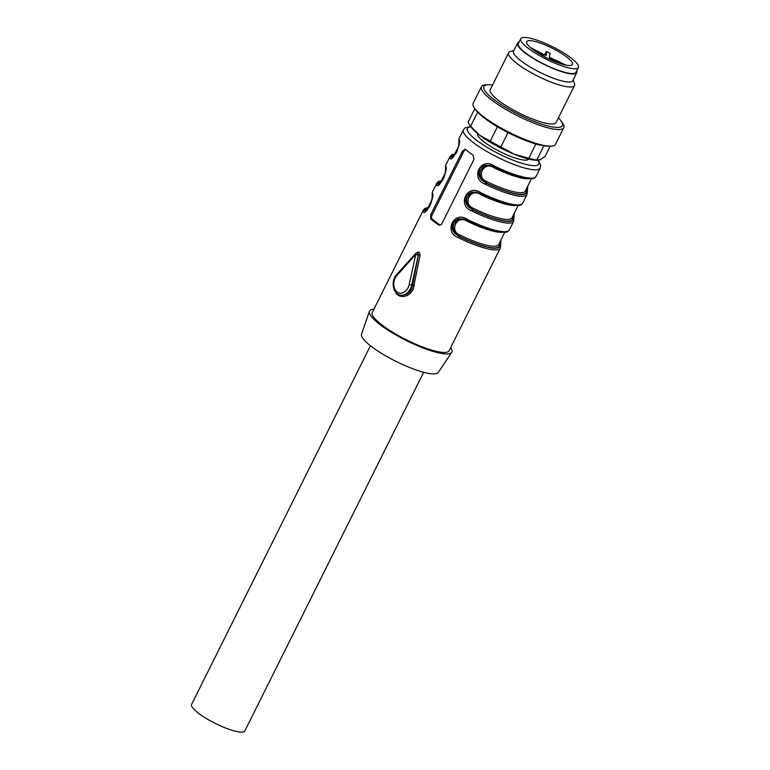 <?xml version="1.0" encoding="UTF-8"?>
<svg xmlns="http://www.w3.org/2000/svg" width="770" height="770" viewBox="0 0 770 770"><rect width="100%" height="100%" fill="white"/><g stroke="black" fill="none" stroke-linecap="round" stroke-linejoin="round"><path stroke-width="1.16" d="M396.993 275.342A10.424 7.729 -77.8 0 0 397.089 291.965A10.424 7.729 -77.8 0 0 409.178 284.534L415.781 254.475L396.993 275.342A1.838 0.751 -138 0 1 396.829 274.37C390.573 280.742 392.777 294.044 400.227 295.103L403.095 295.285L406.589 294.294L409.582 292.177L411.806 289.087L418.38 255.043L417.398 252.945A1.838 1.367 102.2 0 1 418.322 255.034L411.719 285.092A12.262 9.096 102.2 0 1 400.227 295.103A12.262 9.096 102.2 0 1 397.493 293.832M425.569 211.076L424.886 210.653L425.156 211.221L429.256 207.005C431.373 203.328 432.355 198.881 432.211 193.655A1.222 1.184 -6.5 0 1 432.326 193.01C435.541 195.965 424.597 218.016 423.25 211.221A42.918 9.317 -153.5 0 1 423.452 209.863L372.314 312.428A42.918 9.317 26.5 0 0 406.57 339.917A42.918 9.317 26.5 0 0 449.131 350.725L500.269 248.161A42.918 9.317 -153.5 0 1 458.314 237.651C443.231 232.126 454.069 210.046 467.39 219.45L466.947 220.297L463.145 218.94L458.102 218.921L453.588 221.885L452.346 224.378L452.019 227.381L452.914 230.702L454.926 233.531L458.949 236.342A41.686 9.057 26.5 0 0 499.903 245.226L500.385 241.048M416.618 252.935A1.222 0.52 -138.8 0 0 416.531 252.753C418.803 251.241 419.968 252.117 420.016 255.38L413.095 289.655L410.68 293.052L407.465 295.42L403.74 296.565L400.063 296.248L397.128 294.544L395.174 291.57M465.494 149.428L462.635 150.756L430.584 215.023L430.776 219.046A42.918 9.317 26.5 0 0 438.351 224.753C439.766 225.514 440.96 225.119 441.942 223.579L473.983 159.313L473.059 155.126A42.918 9.317 -153.5 0 1 465.494 149.428L464.916 149.13M439.997 225.109L439.131 225.09M467.39 219.45A42.918 9.317 26.5 0 0 509.345 229.951L513.619 221.385A42.918 9.317 -153.5 0 1 471.664 210.874C456.581 205.349 467.419 183.27 480.74 192.664L480.297 193.52L476.495 192.153L471.452 192.134L466.938 195.099L465.696 197.601L465.369 200.604L466.264 203.925L468.275 206.755L472.299 209.555A41.686 9.057 26.5 0 0 513.253 218.449L513.734 214.272M480.74 192.664A42.918 9.317 26.5 0 0 522.695 203.174L526.969 194.608A42.918 9.317 -153.5 0 1 485.013 184.097C469.931 178.573 480.769 156.493 494.09 165.887L493.647 166.744L489.845 165.377M459.026 139.457A1.222 1.184 173.5 0 0 458.92 140.102L459.238 138.1A42.918 9.317 26.5 0 0 459.026 139.457C462.241 142.402 451.307 164.462 449.95 157.658A1.222 1.184 -6.5 0 1 451.586 157.099L451.894 157.667M445.676 166.233A1.222 1.184 173.5 0 0 445.561 166.878L445.888 164.876A42.918 9.317 26.5 0 0 445.676 166.233C448.891 169.188 437.947 191.239 436.6 184.444A1.222 1.184 -6.5 0 1 438.236 183.876L438.515 184.444M502.31 232.28A39.847 8.653 -153.5 0 1 467.053 221.202C456.995 214.387 448.843 230.971 460.104 235.129L459.488 236.457L455.946 233.81L454.04 230.962L453.232 227.545L453.626 224.513L456.754 220.297L459.122 219.2L463.386 219.007M499.153 243.532L499.364 245.11A1.222 1.184 -4 0 1 498.719 244.388M452.269 157.523L451.586 157.099A41.686 9.057 26.5 0 1 454.618 154.221M529.009 178.727A39.847 8.653 -153.5 0 1 493.753 167.648C483.695 160.834 475.552 177.418 486.813 181.576L486.188 182.894L482.646 180.257L480.74 177.398L479.931 173.981L480.336 170.959L483.454 166.744L485.832 165.646L490.086 165.454M489.836 165.377L484.802 165.358L482.261 166.464L480.288 168.322L479.046 170.825L478.719 173.827L479.614 177.138L481.635 179.978L485.649 182.779A41.686 9.057 26.5 0 0 526.603 191.672L527.094 187.485M525.852 189.978L526.064 191.557A1.222 1.184 -4 0 1 525.429 190.825M515.659 205.503A39.847 8.653 -153.5 0 1 480.403 194.425C470.345 187.611 462.202 204.194 473.454 208.352L472.838 209.681L469.296 207.034L467.39 204.175L466.582 200.758L466.986 197.736L470.104 193.52L472.482 192.423L476.736 192.231M512.502 216.755L512.714 218.334A1.222 1.184 -4 0 1 512.069 217.612M438.919 184.299L438.236 183.876A41.686 9.057 26.5 0 1 441.268 180.998M373.922 309.213A45.979 9.981 26.5 0 0 369.465 311.311L361.534 334.084A42.918 9.317 26.5 0 0 395.886 361.332A42.918 9.317 26.5 0 0 438.322 372.372L451.73 352.333A45.979 9.981 26.5 0 0 450.729 347.511M369.465 311.311A45.979 9.981 26.5 0 0 406.271 340.513A45.979 9.981 26.5 0 0 451.73 352.333M528.595 159.044A28.509 6.189 -153.5 0 1 511.155 156.58A28.509 6.189 -153.5 0 1 484.436 142.209A28.509 6.189 -153.5 0 1 477.573 133.605M440.036 225.1L432.499 219.421A3.061 2.272 102.2 0 1 431.941 215.311L463.983 151.045A3.061 2.272 102.2 0 1 465.619 149.524M485.013 184.097L486.188 182.894A41.08 8.922 -153.5 0 0 526.064 191.557L526.603 191.672A1.222 1.184 -6.5 0 1 527.286 192.587L527.7 186.263M471.664 210.874L472.838 209.681A41.08 8.922 -153.5 0 0 512.714 218.334L513.253 218.449A1.222 1.184 -6.5 0 1 513.937 219.363M522.695 203.174C520.616 204.81 522.638 206.167 511.684 205.003C503.051 203.347 492.588 199.526 480.297 193.52L476.37 192.134M458.314 237.651L459.488 236.457A41.08 8.922 -153.5 0 0 499.364 245.11L499.903 245.226A1.222 1.184 -6.5 0 1 500.587 246.15L501 239.816M427.697 208.227A41.08 8.922 -153.5 0 0 425.425 210.768A1.222 1.184 176 0 0 425.906 210.884M427.918 207.785A41.686 9.057 26.5 0 0 424.886 210.653A1.222 1.184 173.5 0 0 423.25 211.221M439.256 184.107A1.222 1.184 -4 0 1 438.775 183.992A41.08 8.922 -153.5 0 1 441.046 181.451M452.606 157.33A1.222 1.184 -4 0 1 452.125 157.215A41.08 8.922 -153.5 0 1 454.396 154.664M417.388 252.945L417.378 252.935A1.838 1.838 0 0 0 415.617 253.503A1.838 0.751 -138 0 0 415.781 254.475L420.016 255.38M474.869 108.599L468.073 122.218A42.918 9.317 26.5 0 0 469.517 124.913L471.384 127.483A39.847 8.653 26.5 0 0 479.681 135.241L490.278 141.112A42.918 9.317 26.5 0 0 500.847 146.926L514.033 154.144L528.759 158.264A42.918 9.317 26.5 0 0 536.796 160.006L540.145 159.804L545.035 156.512L550.203 146.156M469.517 124.913A42.918 9.317 26.5 0 0 470.614 126.28L479.681 135.241A39.847 8.653 26.5 0 0 514.033 154.144A39.847 8.653 26.5 0 0 537.21 160.304L538.153 160.285M477.669 112.141L470.614 126.28M490.278 141.112L497.42 126.781M507.998 132.584L500.847 146.926M528.759 158.264L535.881 143.98M543.861 145.819L536.796 160.006M492.54 85.046A43.861 9.529 26.5 0 0 488.565 84.758L486.351 84.796A45.979 9.981 26.5 0 0 481.462 86.654L473.184 103.257A45.979 9.981 26.5 0 0 474.638 108.281L475.937 110.072A43.861 9.529 26.5 0 0 485.061 118.609A43.861 9.529 26.5 0 0 548.375 146.184L550.588 146.146A45.979 9.981 26.5 0 0 555.478 144.288L563.755 127.685A45.979 9.981 26.5 0 0 562.293 122.661L560.993 120.871A43.861 9.529 26.5 0 0 558.375 117.868M474.638 108.281A45.979 9.981 26.5 0 0 484.205 117.233A45.979 9.981 26.5 0 0 550.588 146.146M481.462 86.654A45.979 9.981 26.5 0 0 492.482 100.629A45.979 9.981 26.5 0 0 535.776 123.874A45.979 9.981 26.5 0 0 563.755 127.685M488.565 84.758A43.861 9.529 26.5 0 0 494.407 99.859A43.861 9.529 26.5 0 0 542.812 124.509A43.861 9.529 26.5 0 0 560.993 120.871M513.898 50.435L510.26 51.552A36.787 7.989 26.5 0 0 508.643 52.735L490.221 89.686A36.787 7.989 26.5 0 0 499.037 100.87A36.787 7.989 26.5 0 0 533.677 119.456A36.787 7.989 26.5 0 0 556.065 122.517L574.487 85.557A36.787 7.989 26.5 0 0 574.459 83.555L573.159 79.984M508.643 52.735A36.787 7.989 26.5 0 0 517.469 63.91A36.787 7.989 26.5 0 0 552.1 82.505A36.787 7.989 26.5 0 0 574.487 85.557M519.124 42.032A33.11 7.19 26.5 0 0 517.546 43.13L513.542 51.157A33.11 7.19 26.5 0 0 521.482 61.225A33.11 7.19 26.5 0 0 552.648 77.953A33.11 7.19 26.5 0 0 572.793 80.706L576.797 72.669A33.11 7.19 26.5 0 0 576.73 70.753M517.546 43.13A33.11 7.19 26.5 0 0 525.487 53.188A33.11 7.19 26.5 0 0 556.662 69.926A33.11 7.19 26.5 0 0 576.797 72.669M520.77 38.721L518.374 43.534A32.186 6.988 26.5 0 0 526.083 53.322A32.186 6.988 26.5 0 0 556.392 69.589A32.186 6.988 26.5 0 0 575.979 72.264L578.385 67.442A32.186 6.988 26.5 0 0 552.696 46.826A32.186 6.988 26.5 0 0 520.77 38.721A32.186 6.988 26.5 0 0 528.49 48.5A32.186 6.988 26.5 0 0 558.799 64.767A32.186 6.988 26.5 0 0 578.385 67.442M549.058 59.011L549.116 58.501A2.454 0.529 -153.5 0 1 549.125 58.462A2.454 0.529 -153.5 0 1 551.387 58.992L561.965 64.102M566.046 65.132L551.474 58.222A2.454 0.529 -153.5 0 1 549.337 56.605L550.146 53.361L546.305 51.455L546.305 55.161A2.454 0.529 -153.5 0 1 546.286 55.199A2.454 0.529 -153.5 0 1 544.034 54.66L530.405 47.499M535.747 51.523L541.377 54.208L545.17 57.067M541.069 54.824L541.377 54.208M545.545 55.228L546.517 53.322M558.356 62.909L558.587 62.428M532.811 49.434A25.593 5.563 26.5 0 0 556.912 62.38A25.593 5.563 26.5 0 0 572.485 64.497A25.593 5.563 26.5 0 0 552.061 48.106A25.593 5.563 26.5 0 0 526.67 41.657A25.593 5.563 26.5 0 0 532.811 49.434M423.654 372.276L244.841 730.932A29.732 6.458 -153.5 0 1 236.583 731.5A29.732 6.458 -153.5 0 1 206.312 718.487A29.732 6.458 -153.5 0 1 191.615 704.396L370.437 345.74M494.09 165.887A42.918 9.317 26.5 0 0 536.045 176.397L540.184 168.091A42.918 9.317 -153.5 0 1 514.071 164.53A42.918 9.317 -153.5 0 1 473.666 142.845A42.918 9.317 -153.5 0 1 463.376 129.793L465.147 127.81L470.663 126.482M449.95 157.658A42.918 9.317 -153.5 0 1 450.152 156.31L445.888 164.876M436.6 184.444A42.918 9.317 -153.5 0 1 436.802 183.087L432.528 191.653A42.918 9.317 26.5 0 0 432.326 193.01M470.961 126.906A39.847 8.653 26.5 0 0 477.005 140.602A39.847 8.653 26.5 0 0 520.308 162.778A39.847 8.653 26.5 0 0 537.922 160.295M445.147 173.212L440.613 182.307A39.847 8.653 26.5 0 0 440.411 183.144M473.454 208.352A39.847 8.653 26.5 0 0 511.944 217.872L518.114 205.494M486.813 181.576A39.847 8.653 26.5 0 0 525.294 191.095L531.464 178.717M458.506 146.435L453.963 155.53A39.847 8.653 26.5 0 0 453.761 156.368M460.104 235.129A39.847 8.653 26.5 0 0 498.594 244.648L504.764 232.27M431.797 199.988L427.263 209.094A39.847 8.653 26.5 0 0 427.061 209.921M432.499 219.421L430.776 219.046M431.941 215.311L430.584 215.023M463.983 151.045L462.635 150.756M414.395 285.555L409.178 284.534M544.573 54.901L546.296 51.523M550.945 59.887L551.387 58.992M459.238 138.1L463.376 129.793M526.969 194.608L527.286 192.606M489.72 165.358L493.647 166.744C505.938 172.74 516.4 176.571 525.034 178.226C535.987 179.391 533.966 178.034 536.045 176.397M513.619 221.385L514.35 213.04M500.269 248.161L500.587 246.159M463.02 218.911L466.947 220.297C479.238 226.303 489.701 230.134 498.334 231.789C509.288 232.944 507.266 231.597 509.345 229.951M538.432 160.266L540.704 165.483L540.184 168.091M428.033 207.544L424.953 208.352L423.452 209.863M432.211 193.655L432.528 191.653M445.561 166.878C445.705 172.105 444.723 176.551 442.606 180.228L438.544 184.444M441.383 180.767L438.303 181.576L436.802 183.087M458.92 140.102C459.055 145.318 458.073 149.775 455.956 153.451L451.855 157.658M454.733 153.99L451.653 154.799L450.152 156.31M396.829 274.37L415.617 253.503M546.305 51.455L544.554 54.891"/></g></svg>
